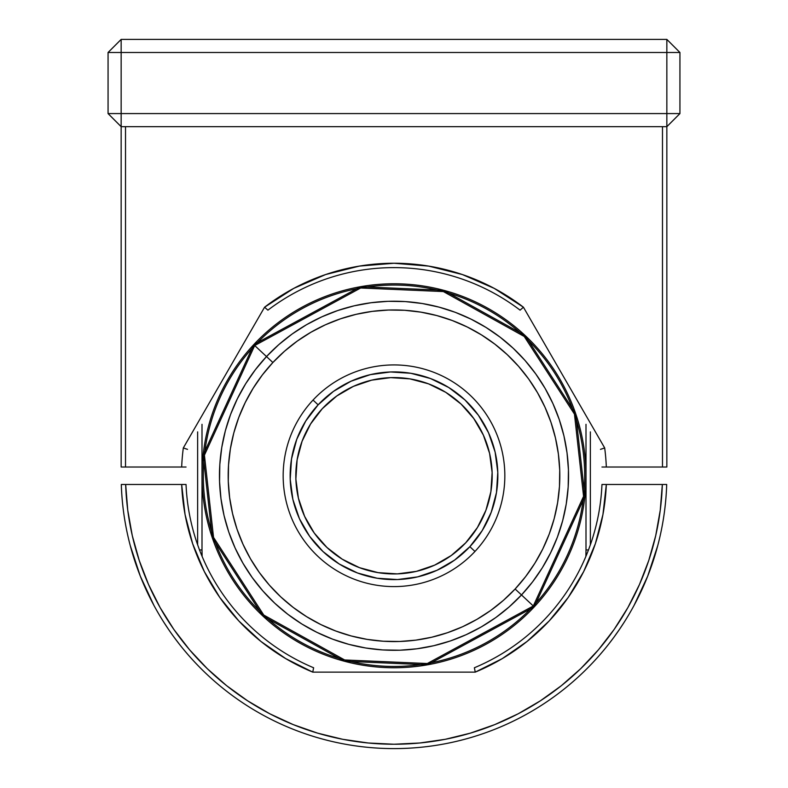 <?xml version="1.0" encoding="UTF-8"?>
<svg xmlns="http://www.w3.org/2000/svg" width="788" height="788" viewBox="0 0 788 788"><rect width="100%" height="100%" fill="white"/><g stroke="black" fill="none" stroke-linecap="round" stroke-linejoin="round"><path stroke-width="1.18" d="M606.327 467.028A212.504 212.504 0 0 0 604.682 447.939A212.504 212.504 0 0 1 606.327 467.028A212.504 212.504 0 0 0 604.682 447.939L523.429 307.212L604.682 447.939L600.466 449.367L604.682 447.939A212.504 212.504 0 0 1 606.327 467.028L666.845 467.028L666.845 126.671L121.155 126.671L666.845 126.671L679.936 113.58L666.845 126.671L666.845 113.58L108.064 113.58L108.064 52.491L121.155 52.491L121.155 113.58L121.155 52.491L666.845 52.491L666.845 113.58L666.845 52.491L679.936 52.491L679.936 113.58L679.936 52.491L666.845 39.4L666.845 52.491L121.155 52.491L121.155 39.4L108.064 52.491L108.064 113.58L121.155 126.671L121.155 113.58L121.155 126.671L108.064 113.58L666.845 113.58L666.845 467.028L601.963 467.028M679.936 113.58L666.845 113.58L679.936 113.58M121.155 39.4L108.064 52.491L121.155 52.491L121.155 39.4L666.845 39.4L666.845 52.491L679.936 52.491L666.845 39.4L121.155 39.4M168.868 629.888L163.638 621.959L168.868 629.888M179.368 644.21L174.178 637.374L179.368 644.21M174.118 637.295L179.339 644.17L174.059 637.206M657.753 545.582L647.697 576.146L657.753 545.582L647.697 576.146L634.113 605.322M603.992 649.962L599.205 655.577L603.992 649.962M624.401 621.909L619.132 629.888L624.401 621.909M619.91 628.755L613.98 637.157L619.91 628.755M602.948 514.485L595.354 543.7L602.948 514.485L595.354 543.7L590.202 557.392L595.354 543.7L583.691 571.546L568.207 597.462L549.206 620.914L527.073 641.442L502.251 658.63L475.253 672.125L312.747 672.125L285.749 658.63L260.926 641.442L238.794 620.914L219.793 597.462L204.309 571.546L192.646 543.7L185.052 514.485L181.673 484.482L186.037 484.482A208.14 208.14 0 0 0 313.624 667.761L312.747 672.125L475.253 672.125L474.376 667.761A208.14 208.14 0 0 0 601.963 484.482L666.697 484.482A272.845 272.845 0 0 1 394 748.6A272.845 272.845 0 0 1 121.303 484.482L181.673 484.482L125.666 484.482L127.745 510.2L132.276 535.604L139.23 560.455L148.538 584.519L160.112 607.578L173.843 629.425L189.613 649.844L207.274 668.657L226.648 685.698L247.58 700.788L269.851 713.81L293.274 724.625L317.633 733.145L342.691 739.292L368.232 742.995L394 744.236L419.768 742.995L445.309 739.292L470.367 733.145L494.726 724.625L518.149 713.81L540.42 700.788L561.351 685.698L580.726 668.657L598.388 649.844L614.157 629.425L627.888 607.578L639.462 584.519L648.77 560.455L655.724 535.604L660.255 510.2L662.334 484.482L606.327 484.482L602.948 514.485L595.354 543.7L583.691 571.546L568.207 597.462L549.206 620.914L527.073 641.442M192.646 543.7L185.052 514.485M184.008 649.962L188.795 655.577M140.303 576.146L130.247 545.582L140.303 576.146L153.887 605.322M613.822 637.374L619.132 629.888L613.822 637.374M613.882 637.295L608.661 644.17L613.882 637.295M618.216 631.227L613.941 637.216L618.216 631.227M183.318 447.939L187.534 449.367L183.318 447.939L187.534 449.367L183.318 447.939L264.571 307.212L183.318 447.939A212.504 212.504 0 0 0 181.673 467.028A212.504 212.504 0 0 1 183.318 447.939A212.504 212.504 0 0 0 181.673 467.028L125.519 467.028L181.673 467.028A212.504 212.504 0 0 1 183.318 447.939M606.327 484.482A212.504 212.504 0 0 1 475.253 672.125L474.376 667.761A208.14 208.14 0 0 0 601.963 484.482L606.327 484.482M313.624 667.761L312.747 672.125A212.504 212.504 0 0 1 181.673 484.482L186.037 484.482A208.14 208.14 0 0 0 313.624 667.761M502.251 658.63L475.253 672.125M312.747 672.125L285.749 658.63M260.926 641.442L238.794 620.914L219.793 597.462L204.309 571.546M662.334 484.482A268.481 268.481 0 0 1 394 744.236A268.481 268.481 0 0 1 125.666 484.482L121.303 484.482A272.845 272.845 0 0 0 394 748.6A272.845 272.845 0 0 0 666.697 484.482L662.334 484.482M662.481 126.671L662.481 467.028L662.481 126.671L125.519 126.671L125.519 467.028L121.155 467.028L121.155 126.671L121.155 467.028L125.519 467.028L125.519 126.671M523.429 307.212L520.09 310.157A208.14 208.14 0 0 0 267.91 310.157L264.571 307.212A212.504 212.504 0 0 1 523.429 307.212L520.09 310.157A208.14 208.14 0 0 0 267.91 310.157L264.571 307.212L293.776 288.369L325.651 274.539L359.367 266.098L394 263.251L428.633 266.098L462.349 274.539L494.224 288.369L523.429 307.212L494.224 288.369M186.037 467.028L181.673 467.028M264.571 307.212L293.776 288.369L325.651 274.539M359.367 266.098L394 263.251L428.633 266.098L462.349 274.539M202.004 424.318L202.004 549.945L199.522 549.945L202.004 549.945L202.004 424.318M197.64 544.794L197.64 431.873L197.64 544.794M202.122 556.426A170.178 170.178 0 0 1 202.004 549.945L202.122 556.426M585.996 549.945L585.996 424.318L585.996 549.945L588.478 549.945L585.996 549.945A170.178 170.178 0 0 1 585.878 556.426L585.996 549.945L585.878 556.426M590.36 544.794L590.36 431.873L590.36 544.794M322.282 408.706A98.185 98.185 0 0 1 461.049 404.037A98.185 98.185 0 0 1 465.718 542.814L451.258 555.51L434.602 565.154L416.379 571.359L397.3 573.881L378.092 572.64L359.495 567.675L342.228 559.185L326.951 547.483L314.245 533.023L304.611 516.357L298.406 498.144L295.874 479.065L297.115 459.857L302.08 441.26L310.58 423.993L322.282 408.706L336.742 396.009L353.398 386.366L371.621 380.161L390.7 377.629L409.908 378.87L428.505 383.835L445.772 392.335L461.049 404.037L473.755 418.497L483.389 435.153L489.594 453.376L492.126 472.455L490.885 491.663L485.92 510.26L477.42 527.527L465.718 542.814A98.185 98.185 0 0 1 326.951 547.483A98.185 98.185 0 0 1 322.282 408.706M474.967 551.452L469.865 546.685A103.858 103.858 0 0 1 323.08 551.62A103.858 103.858 0 0 1 318.135 404.835L313.033 400.068A110.832 110.832 0 0 0 318.313 556.722A110.832 110.832 0 0 0 474.967 551.452A110.832 110.832 0 0 1 318.313 556.722A110.832 110.832 0 0 1 313.033 400.068A110.832 110.832 0 0 1 469.687 394.798A110.832 110.832 0 0 1 474.967 551.452A110.832 110.832 0 0 0 469.687 394.798A110.832 110.832 0 0 0 313.033 400.068L318.135 404.835A103.858 103.858 0 0 1 464.92 399.9A103.858 103.858 0 0 1 469.865 546.685L474.967 551.452M550.615 552.812L557.411 537.091L550.615 552.812L542.311 567.793L532.57 581.889L521.498 594.96L515.125 589A165.815 165.815 0 0 1 280.764 596.89A165.815 165.815 0 0 1 272.875 362.519L266.502 356.56A174.542 174.542 0 0 0 274.805 603.263A174.542 174.542 0 0 0 521.498 594.96A174.542 174.542 0 0 1 274.805 603.263A174.542 174.542 0 0 1 266.502 356.56L278.794 344.632L292.2 333.974L306.591 324.676L321.819 316.845L337.747 310.531L354.206 305.813L337.747 310.531M563.952 435.971L559.234 419.502L563.952 435.971L567.025 452.814L568.443 469.884L568.178 487.014L566.237 504.034L562.642 520.779L557.411 537.091M471.057 319.15L455.336 312.344L471.057 319.15L486.038 327.453L500.124 337.185L513.195 348.257L525.123 360.549L535.781 373.965L545.079 388.346L552.92 403.574L559.234 419.502M237.385 398.708L230.588 414.429L237.385 398.708L245.689 383.726L255.43 369.631L266.502 356.56A174.542 174.542 0 0 1 513.195 348.257A174.542 174.542 0 0 1 521.498 594.96L509.206 606.878L495.8 617.546L481.409 626.834L466.181 634.675L450.253 640.989L433.794 645.707L450.253 640.989M224.048 515.549L228.766 532.018L224.048 515.549L220.975 498.706L219.556 481.635L219.822 464.506L221.763 447.486L225.358 430.74L230.588 414.429M316.943 632.37L332.664 639.176L316.943 632.37L301.962 624.066L287.876 614.335L274.805 603.263L262.877 590.961L252.219 577.555L242.921 563.174L235.08 547.946L228.766 532.018M318.135 404.835L305.754 420.999L296.771 439.271L291.521 458.941L290.201 479.252L292.88 499.434L299.44 518.711L309.635 536.332L323.08 551.62L339.244 564.001L357.506 572.994L377.176 578.244L397.497 579.554L417.679 576.875L436.946 570.315L454.568 560.12L469.865 546.685L482.246 530.521L491.229 512.249L496.479 492.579L497.799 472.268L495.12 452.085L488.56 432.809L478.365 415.187L464.92 399.9L448.756 387.519L430.494 378.526L410.824 373.276L390.503 371.966L370.321 374.645L351.054 381.205L333.432 391.4L318.135 404.835M433.794 645.707L416.941 648.79L399.871 650.208L382.741 649.942L365.731 648.002L348.976 644.397L332.664 639.176M354.206 305.813L371.059 302.73L388.129 301.311L405.259 301.577L422.269 303.518L439.024 307.123L455.336 312.344M521.498 594.96A174.542 174.542 0 0 0 513.195 348.257A174.542 174.542 0 0 0 266.502 356.56L272.875 362.519A165.815 165.815 0 0 1 507.236 354.63A165.815 165.815 0 0 1 515.125 589L534.254 606.878L584.873 496.499L575.693 413.71L525.123 335.511L443.693 290.299L360.471 286.714L253.746 344.642L254.701 345.528L360.697 287.994L443.358 291.56L524.227 336.456L574.462 414.133L583.573 496.361L533.299 605.992L521.498 594.96M272.875 362.519L262.355 374.94L253.106 388.326L245.216 402.56L238.754 417.492L233.79 432.986L230.372 448.904L228.53 465.068L228.274 481.34L229.623 497.553L232.549 513.559L237.03 529.201L243.029 544.331L250.476 558.8L259.301 572.472L269.437 585.208L280.764 596.89L293.175 607.4L306.571 616.649L320.795 624.539L335.737 631.001L351.231 635.965L367.139 639.383L383.303 641.235L399.575 641.481L415.798 640.142L431.804 637.206L447.446 632.725L462.576 626.736L477.036 619.289L490.707 610.454L503.443 600.328L515.125 589L525.645 576.58L534.894 563.193L542.784 548.96L549.246 534.028L554.21 518.534L557.628 502.616L559.47 486.452L559.726 470.18L558.377 453.967L555.451 437.961L550.97 422.319L544.971 407.189L537.524 392.719L528.699 379.048L518.563 366.312L507.236 354.63L494.825 344.12L481.429 334.87L467.205 326.981L452.263 320.519L436.769 315.555L420.861 312.137L404.697 310.285L388.425 310.039L372.202 311.378L356.196 314.314L340.554 318.795L325.424 324.784L310.964 332.231L297.293 341.066L284.557 351.192L272.875 362.519M534.254 606.878A191.996 191.996 0 0 1 262.877 616.009A191.996 191.996 0 0 1 253.746 344.642L203.127 455.011L212.307 537.81L262.877 616.009L344.307 661.211L427.529 664.806L534.254 606.878L533.299 605.992A190.696 190.696 0 0 0 524.227 336.456A190.696 190.696 0 0 0 254.701 345.528A190.696 190.696 0 0 0 263.773 615.064A190.696 190.696 0 0 0 533.299 605.992L427.303 663.526L344.642 659.96L263.773 615.064L213.538 537.386L204.427 455.159L254.701 345.528L266.502 356.56L253.746 344.642A191.996 191.996 0 0 1 525.123 335.511A191.996 191.996 0 0 1 534.254 606.878"/></g></svg>
